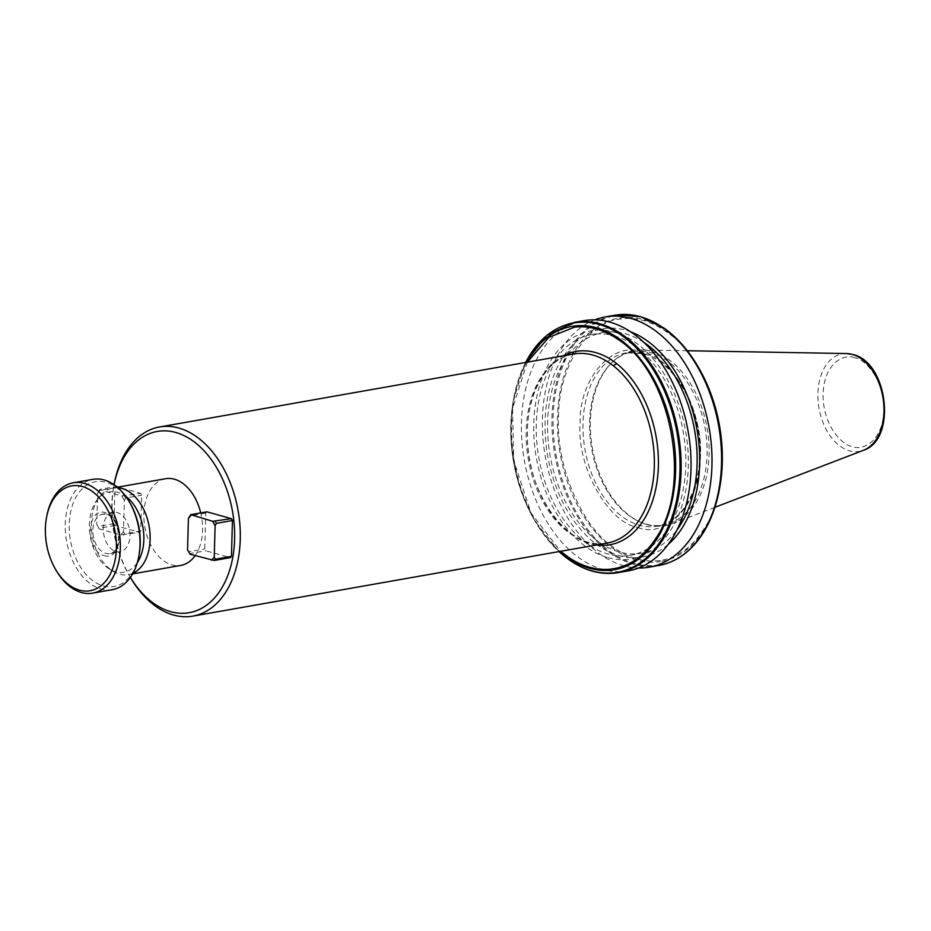 <?xml version="1.0" encoding="UTF-8"?>
<svg xmlns="http://www.w3.org/2000/svg" width="931" height="931" viewBox="0 0 931 931"><rect width="100%" height="100%" fill="white"/><g stroke="black" fill="none" stroke-linecap="round" stroke-linejoin="round"><path stroke-width="0.7" stroke-dasharray="4.66 3.49" d="M637.782 527.423C667.515 539.526 701.66 500.797 700.298 456.516C704.104 413.678 672.636 356.643 642.681 352.104C612.935 340.001 578.791 378.731 580.164 423.011C576.359 465.849 607.827 522.873 637.782 527.423M104.121 555.574C123.02 562.033 124.277 516.81 105.319 512.713C86.408 506.243 85.152 551.466 104.121 555.574M132.993 573.228A44.013 28.814 80 0 1 128.397 574.66A44.013 28.814 80 0 1 119.564 574.171A44.013 28.814 80 0 1 113.175 571.355A44.013 28.814 80 0 1 99.943 496.281A44.013 28.814 80 0 1 113.117 487.972A44.013 28.814 80 0 1 117.934 487.739M165.578 478.72A44.013 28.814 -100 0 0 144.014 520.452A44.013 28.814 -100 0 0 172.026 564.919A44.013 28.814 -100 0 0 180.858 565.408M195.103 555.667A44.013 28.814 -100 0 0 200.724 512.9M668.155 544.426A115.793 75.818 80 0 1 619.208 555.667A115.793 75.818 80 0 1 545.101 421.359A115.793 75.818 80 0 1 625.504 330.156A115.793 75.818 80 0 1 630.694 331.855M594.828 319.833A127.035 83.173 -100 0 0 543.657 445.495A127.035 83.173 -100 0 0 623.735 565.757A127.035 83.173 -100 0 0 638.573 567.991M614.088 335.812A112.034 73.351 80 0 1 685.391 449.01A112.034 73.351 80 0 1 630.485 555.237A112.034 73.351 80 0 1 607.99 553.992A112.034 73.351 80 0 1 536.687 440.805A112.034 73.351 80 0 1 591.592 334.578A112.034 73.351 80 0 1 614.088 335.812M643.938 342.457A112.034 73.351 -100 0 0 625.411 333.822A112.034 73.351 -100 0 0 602.916 332.576A112.034 73.351 -100 0 0 548.01 438.804A112.034 73.351 -100 0 0 619.313 552.002A112.034 73.351 -100 0 0 641.808 553.247A112.034 73.351 -100 0 0 676.988 529.925M607.896 557.657A115.793 75.818 -100 0 0 688.3 466.454A115.793 75.818 -100 0 0 614.192 332.146A115.793 75.818 -100 0 0 533.777 423.361A115.793 75.818 -100 0 0 607.896 557.657M628.262 570.866A127.035 83.173 80 0 1 602.753 569.458A127.035 83.173 80 0 1 521.907 441.108A127.035 83.173 80 0 1 584.156 320.648M137.334 562.592A40.813 26.72 80 0 1 115.514 571.785A40.813 26.72 80 0 1 109.602 569.167A40.813 26.72 80 0 1 97.336 499.551A40.813 26.72 80 0 1 117.737 492.301A40.813 26.72 80 0 1 125.65 496.258M645.928 524.048A88.026 57.629 -100 0 0 663.605 525.026A88.026 57.629 -100 0 0 706.745 441.562A88.026 57.629 -100 0 0 650.722 352.616A88.026 57.629 -100 0 0 633.045 351.65A88.026 57.629 -100 0 0 611.423 363.067A88.026 57.629 -100 0 0 591.569 448.335A88.026 57.629 -100 0 0 639.376 521.674A88.026 57.629 -100 0 0 645.928 524.048M647.336 524.677A88.922 58.222 -100 0 0 672.31 523.676A88.922 58.222 -100 0 0 708.235 435.755A88.922 58.222 -100 0 0 652.177 351.487A88.922 58.222 -100 0 0 641.692 349.928A88.922 58.222 -100 0 0 612.482 362.054A88.922 58.222 -100 0 0 592.419 448.183A88.922 58.222 -100 0 0 640.714 522.279A88.922 58.222 -100 0 0 647.336 524.677M116.084 551.524A20.005 13.104 -100 0 0 120.099 551.746A20.005 13.104 -100 0 0 129.909 532.776A20.005 13.104 -100 0 0 117.178 512.562A20.005 13.104 -100 0 0 113.151 512.341A20.005 13.104 -100 0 0 103.353 531.31A20.005 13.104 -100 0 0 116.084 551.524M139.056 555.085A53.218 34.843 80 0 1 103.271 585.96A53.218 34.843 80 0 1 69.208 524.234A53.218 34.843 80 0 1 106.157 482.328A53.218 34.843 80 0 1 129.828 502.717M112.348 589.672A56.011 36.681 80 0 1 101.107 589.055A56.011 36.681 80 0 1 65.461 532.451A56.011 36.681 80 0 1 92.902 479.337M130.887 578.244A96.033 62.877 80 0 1 114.234 483.748M596.457 544.984A98.151 64.262 80 0 1 529.588 459.262A98.151 64.262 80 0 1 563.115 355.84M129.793 576.405L130.387 577.406A92.029 60.259 80 0 1 129.793 576.405A92.029 60.259 80 0 1 113.838 485.842A92.029 60.259 80 0 1 114.059 484.714L113.838 485.842M527.295 362.159L512.539 408.593L513.714 460.554L531.077 513.086L560.625 551.292M206.868 511.817L205.751 513.074L204.75 548.918L205.774 550.78L230.341 557.622M113.989 523.606L97.906 526.446L96.777 524.456L97.65 493.011L98.907 490.602L114.99 487.763L113.989 523.606L115.013 525.468L139.569 532.311L140.686 531.054L141.687 495.211L140.662 493.36L118.156 487.076M114.99 487.763L116.096 486.506L100.013 489.345L100.339 489.974L121.88 495.979L140.662 493.36M613.68 547.428C581.584 526.783 555.563 465.186 558.577 416.995C558.286 367.873 587.31 321.626 620.058 319.065A122.368 80.124 80 0 1 643.554 320.601A122.368 80.124 80 0 1 666.782 332.099C719.395 366.744 739.889 477.917 703.231 529.972A122.368 80.124 80 0 1 686.962 548.417C678.839 554.934 669.983 558.949 660.393 560.45A122.368 80.124 80 0 1 613.68 547.428L613.61 548.859A123.509 80.869 80 0 1 557.483 416.844A123.509 80.869 80 0 1 620.058 317.937A123.509 80.869 80 0 1 643.24 319.566A123.509 80.869 80 0 1 666.154 330.784A123.509 80.869 80 0 1 698.157 366.895M190.017 554.248L189.691 553.619L205.774 550.78M205.751 513.074L189.668 515.914M187.538 549.767L188.667 551.757L204.75 548.918M115.013 525.468L98.93 528.296L99.245 528.936L120.786 534.941L139.569 532.311M140.686 531.054L124.603 533.894L123.474 531.892L124.347 500.459L125.604 498.05L141.687 495.211M189.691 553.619L188.667 551.757M123.486 535.15L124.603 533.894M120.786 534.941L123.474 531.892M121.88 495.979L124.347 500.459M97.65 493.011L100.339 489.974M99.245 528.936L96.777 524.456M97.906 526.446L98.93 528.296M100.013 489.345L98.907 490.602M124.579 496.188L125.604 498.05M56.547 571.052A56.011 36.681 80 0 1 46.829 515.925M644.112 353.78A88.026 57.629 80 0 1 700.135 442.725A88.026 57.629 80 0 1 656.995 526.19A88.026 57.629 80 0 1 639.329 525.212A88.026 57.629 80 0 1 583.306 436.278A88.026 57.629 80 0 1 626.435 352.814A88.026 57.629 80 0 1 644.112 353.78M106.751 514.401A20.005 13.104 80 0 1 119.482 534.615A20.005 13.104 80 0 1 109.672 553.584A20.005 13.104 80 0 1 105.657 553.363A20.005 13.104 80 0 1 92.925 533.149A20.005 13.104 80 0 1 102.736 514.18A20.005 13.104 80 0 1 106.751 514.401M854.716 357.818C845.883 353.559 824.424 360.984 823.085 393.697C822.585 426.654 843.3 445.833 852.237 446.531C861.082 450.802 882.541 443.365 883.88 410.652C884.38 377.707 863.665 358.516 854.716 357.818M846.442 353.547A49.518 32.422 -100 0 0 817.907 397.712A49.518 32.422 -100 0 0 849.584 450.837A49.518 32.422 -100 0 0 863.491 450.29M704.08 531.403A126.569 82.871 80 0 1 684.192 553.968A126.569 82.871 80 0 1 657.181 565.233A126.569 82.871 80 0 1 611.388 552.467A126.569 82.871 80 0 1 553.154 416.669A126.569 82.871 80 0 1 618.207 315.19A126.569 82.871 80 0 1 641.04 316.982A126.569 82.871 80 0 1 663.617 327.852M620.058 317.937L620.058 319.065M572.274 354.257A96.033 62.877 -100 0 0 526.597 446.054A96.033 62.877 -100 0 0 587.636 542.075A96.033 62.877 -100 0 0 606.907 543.145C570.412 552.362 526.178 494.629 527.446 434.684C526.76 393.08 546.881 358.691 572.344 354.234L572.274 354.257A96.033 62.877 80 0 1 573.577 354.001L572.344 354.234M658.811 565.478A127.035 83.173 -100 0 1 656.704 565.804A127.035 83.173 80 0 1 633.301 564.07A127.035 83.173 80 0 1 610.166 552.828A127.035 83.173 -100 0 1 551.967 418.322A127.035 83.173 -100 0 1 614.704 315.26M526.481 362.299A123.509 80.869 -100 0 0 513.528 399.434A123.509 80.869 -100 0 0 534.953 520.976A123.509 80.869 -100 0 0 559.81 551.443M666.782 332.099L666.154 330.784M719.57 488.438A123.509 80.869 80 0 1 703.824 530.298L703.231 529.972M660.393 560.45L659.707 561.707A123.509 80.869 80 0 1 613.61 548.859M686.962 548.417L686.578 549.86A123.509 80.869 80 0 1 659.707 561.707M525.666 362.438A126.569 82.871 -100 0 0 513.831 397.828A126.569 82.871 -100 0 0 535.779 522.384A126.569 82.871 -100 0 0 559.007 551.583L534.953 520.976C513.644 482.956 506.511 442.446 513.528 399.434L525.654 362.45M592.884 571.192A127.035 83.173 80 0 1 569.749 559.95A127.035 83.173 80 0 1 511.55 425.444A127.035 83.173 80 0 1 574.299 322.382M703.824 530.298A123.509 80.869 80 0 1 686.578 549.86M633.045 351.65L626.435 352.814L643.635 353.768C668.772 360.099 692.606 393.813 698.192 431.984C706.222 477.789 686.089 522.396 656.995 526.19L663.605 525.026M113.151 512.341L102.736 514.18L106.262 514.378C120.693 516.67 123.09 553.328 109.672 553.584L120.099 551.746M128.397 574.66L132.609 573.915M630.485 555.237L641.808 553.247M714.903 507.325L672.31 523.676M113.117 487.972L117.329 487.227M591.592 334.578L602.916 332.576M109.602 569.167L113.175 571.355M97.336 499.551L99.943 496.281M639.376 521.674L640.714 522.279M611.423 363.067L612.482 362.054M687.299 350.731L641.692 349.928"/><path stroke-width="1.4" d="M563.115 355.84A98.151 64.262 80 0 1 573.985 351.813A98.151 64.262 80 0 1 595.537 352.535A98.151 64.262 80 0 1 616.811 363.753A98.151 64.262 80 0 1 657.577 477.568A98.151 64.262 80 0 1 596.457 544.984M178.81 428.039A96.033 62.877 80 0 1 239.919 525.061A96.033 62.877 80 0 1 192.868 616.113A96.033 62.877 80 0 1 173.585 615.054A96.033 62.877 80 0 1 130.887 578.244L130.387 577.406A92.029 60.259 80 0 0 170.71 611.679A92.029 60.259 80 0 0 234.624 539.189A92.029 60.259 80 0 0 175.726 432.461A92.029 60.259 80 0 0 114.059 484.714L114.234 483.748A96.033 62.877 80 0 1 159.527 426.968A96.033 62.877 80 0 1 178.81 428.039M117.934 487.739A44.013 28.814 80 0 1 121.949 488.461A44.013 28.814 80 0 1 149.588 529.285A44.013 28.814 80 0 1 132.993 573.228M132.609 573.915L180.858 565.408A44.013 28.814 -100 0 0 195.103 555.667M200.724 512.9A44.013 28.814 -100 0 0 174.411 479.209A44.013 28.814 -100 0 0 165.578 478.72L117.329 487.227M630.694 331.855A115.793 75.818 80 0 1 697.028 429.75A115.793 75.818 80 0 1 668.155 544.426M638.573 567.991A127.035 83.173 -100 0 0 649.244 567.165A127.035 83.173 -100 0 0 711.493 446.717A127.035 83.173 -100 0 0 630.648 318.355A127.035 83.173 -100 0 0 605.138 316.947A127.035 83.173 -100 0 0 594.828 319.833M676.988 529.925A112.034 73.351 -100 0 0 643.938 342.457M574.299 322.382L546.8 335.393L525.654 362.45A126.569 82.871 -100 0 1 576.114 322.603A126.569 82.871 80 0 1 598.947 324.395A126.569 82.871 80 0 1 621.524 335.265A126.569 82.871 -100 0 1 661.988 538.828A126.569 82.871 80 0 1 642.099 561.381A126.569 82.871 -100 0 1 615.088 572.658A126.569 82.871 80 0 1 592.058 570.889A126.569 82.871 80 0 1 569.295 559.88A126.569 82.871 -100 0 1 559.007 551.583L569.318 559.95C584.715 570.622 600.367 574.951 616.264 572.937L618.393 572.6A127.035 83.173 80 0 0 642.925 561.8A127.035 83.173 80 0 0 663.221 538.781A127.035 83.173 80 0 0 622.63 334.823A127.035 83.173 80 0 0 599.797 323.79A127.035 83.173 80 0 0 576.708 322.021A127.035 83.173 80 0 0 574.299 322.382L584.156 320.648A127.035 83.173 80 0 1 609.665 322.056A127.035 83.173 80 0 1 690.523 450.406A127.035 83.173 80 0 1 628.262 570.866L618.393 572.6A127.035 83.173 80 0 1 616.299 572.926M125.65 496.258A40.813 26.72 80 0 1 137.334 562.592M46.55 517.392L46.829 515.925A56.011 36.681 80 0 1 73.246 482.805L92.902 479.337A56.011 36.681 80 0 1 104.156 479.965A56.011 36.681 80 0 1 129.06 501.425L129.828 502.717A53.218 34.843 80 0 1 139.056 555.085L138.777 556.552A56.011 36.681 80 0 1 112.348 589.672L92.693 593.14A56.011 36.681 80 0 1 81.451 592.512A56.011 36.681 80 0 1 56.547 571.052L55.779 569.76A53.218 34.843 80 0 1 46.55 517.392A53.218 34.843 80 0 1 82.335 486.517A53.218 34.843 80 0 1 116.398 548.243A53.218 34.843 80 0 1 79.438 590.161A53.218 34.843 80 0 1 55.779 569.76M129.06 501.425A56.011 36.681 80 0 1 138.777 556.552M73.246 482.805A56.011 36.681 80 0 1 84.5 483.422A56.011 36.681 80 0 1 120.146 540.027A56.011 36.681 80 0 1 92.693 593.14M560.625 551.292L568.178 557.075A122.368 80.124 80 0 0 611.155 569.062C621.442 567.817 630.927 563.721 639.609 556.773A122.368 80.124 80 0 0 655.878 538.316C693.106 485.551 671.321 372.447 617.579 339.14A122.368 80.124 80 0 0 596.201 328.946A122.368 80.124 80 0 0 574.59 327.153L548.825 337.394L527.295 362.159M232.447 520.522L231.423 518.672L206.868 511.817L190.785 514.657L188.423 518.323L187.538 549.767L190.017 554.248L214.258 560.462L215.364 559.205L231.447 556.366L232.447 520.522L216.364 523.362L215.108 525.771L214.235 557.204L215.364 559.205M231.447 556.366L230.341 557.622L214.258 560.462M118.156 487.076L116.654 486.657M231.423 518.672L212.64 521.29L190.785 514.657M191.099 515.285L188.423 518.323M214.235 557.204L211.546 560.253M212.64 521.29L215.108 525.771M216.364 523.362L215.34 521.5M852.284 354.408A49.518 32.422 -100 0 0 846.442 353.547L852.819 354.49C887.941 362.043 897.216 439.56 863.491 450.29A49.518 32.422 -100 0 0 883.496 401.331A49.518 32.422 -100 0 0 852.284 354.408M663.617 327.852A126.569 82.871 80 0 1 697.319 365.487C687.718 349.393 676.453 336.813 663.535 327.747L640.598 316.691L617.16 314.887A127.035 83.173 80 0 1 640.214 316.668A127.035 83.173 80 0 1 663.047 327.7A127.035 83.173 -100 0 1 703.627 531.659A127.035 83.173 80 0 1 683.331 554.678A127.035 83.173 -100 0 1 658.811 565.478L649.244 567.165M526.481 362.299A123.509 80.869 -100 0 1 574.974 325.955A123.509 80.869 80 0 1 596.585 327.782A123.509 80.869 80 0 1 617.951 337.941A123.509 80.869 -100 0 1 657.17 538.514A123.509 80.869 80 0 1 639.923 558.088L639.609 556.773M616.811 363.753L613.168 365.65A96.033 62.877 80 0 0 592.861 355.06A96.033 62.877 80 0 0 573.577 354.001L159.527 426.968M192.868 616.113L606.907 543.145A96.033 62.877 -100 0 0 654.284 467.42A96.033 62.877 -100 0 0 613.168 365.65M639.923 558.088A123.509 80.869 -100 0 1 611.469 570.133A123.509 80.869 80 0 1 589.858 568.306A123.509 80.869 80 0 1 568.492 558.146A123.509 80.869 -100 0 1 559.81 551.443M616.229 572.937A127.035 83.173 80 0 1 592.884 571.192M698.157 366.895C719.454 404.915 726.599 445.425 719.57 488.438A123.509 80.869 80 0 0 722.281 462.8A123.509 80.869 80 0 0 698.157 366.895L697.319 365.487A126.569 82.871 80 0 1 722.049 463.778A126.569 82.871 80 0 1 719.267 490.043A126.569 82.871 80 0 1 704.08 531.403M572.274 354.257L573.985 351.813M655.878 538.316L657.17 538.514M617.125 314.899A127.035 83.173 -100 0 0 614.704 315.26L617.16 314.887M863.491 450.29L714.903 507.325M605.138 316.947L614.704 315.26M719.57 488.438L719.267 490.043C716.276 505.789 711.203 519.591 704.069 531.473C698.331 540.958 691.558 548.638 683.75 554.492C676.046 560.229 667.736 563.895 658.811 565.478M846.442 353.547L687.299 350.731"/></g></svg>
